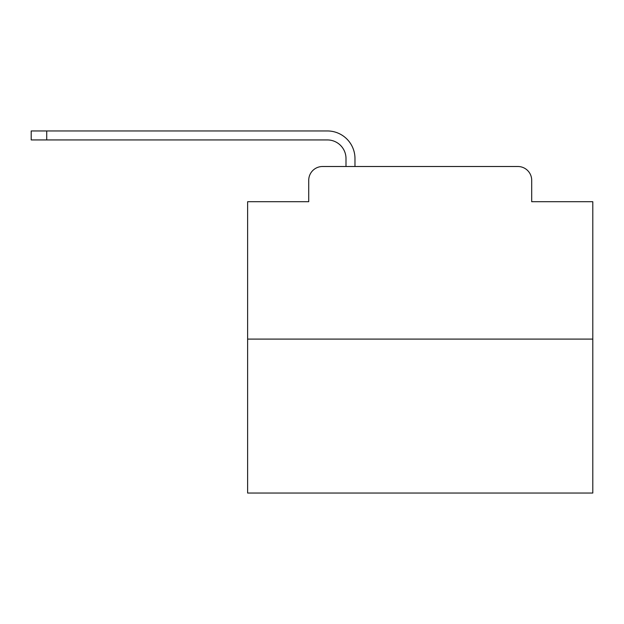 <?xml version="1.0" encoding="UTF-8"?>
<svg xmlns="http://www.w3.org/2000/svg" width="624" height="624" viewBox="0 0 624 624"><rect width="100%" height="100%" fill="white"/><g stroke="black" fill="none" stroke-linecap="round" stroke-linejoin="round"><path stroke-width="0.94" d="M308.724 180.313L308.724 201.716L308.724 180.313A13.806 13.806 0 0 1 322.53 166.507L346 166.507L346 158.566A18.642 18.642 0 0 0 327.358 139.932L31.2 139.932L31.2 130.954L327.358 130.954A27.612 27.612 0 0 1 354.978 158.566L354.978 166.507L366.366 166.507M592.8 339.097L247.627 339.097L247.627 493.046L592.8 493.046L592.8 201.716L531.703 201.716L531.703 180.313A13.806 13.806 0 0 0 517.897 166.507L322.53 166.507M247.627 339.097L247.627 201.716L308.724 201.716M474.061 166.507L517.897 166.507M531.703 201.716L531.703 180.313M346 158.566A18.642 18.642 0 0 0 327.358 139.932A18.642 18.642 0 0 1 346 158.566A18.642 18.642 0 0 0 327.358 139.932A18.642 18.642 0 0 1 346 158.566A18.642 18.642 0 0 0 327.358 139.932A18.642 18.642 0 0 1 346 158.566A18.642 18.642 0 0 0 327.358 139.932A18.642 18.642 0 0 1 346 158.566A18.642 18.642 0 0 0 327.358 139.932A18.642 18.642 0 0 1 346 158.566A18.642 18.642 0 0 0 327.358 139.932A18.642 18.642 0 0 1 346 158.566A18.642 18.642 0 0 0 327.358 139.932A18.642 18.642 0 0 1 346 158.566A18.642 18.642 0 0 0 327.358 139.932A18.642 18.642 0 0 1 346 158.566A18.642 18.642 0 0 0 327.358 139.932A18.642 18.642 0 0 1 346 158.566A18.642 18.642 0 0 0 327.358 139.932A18.642 18.642 0 0 1 346 158.566A18.642 18.642 0 0 0 327.358 139.932A18.642 18.642 0 0 1 346 158.566A18.642 18.642 0 0 0 327.358 139.932A18.642 18.642 0 0 1 346 158.566A18.642 18.642 0 0 0 327.358 139.932A18.642 18.642 0 0 1 346 158.566A18.642 18.642 0 0 0 327.358 139.932A18.642 18.642 0 0 1 346 158.566A18.642 18.642 0 0 0 327.358 139.932M46.73 139.932L46.73 130.954L327.358 130.954"/></g></svg>
